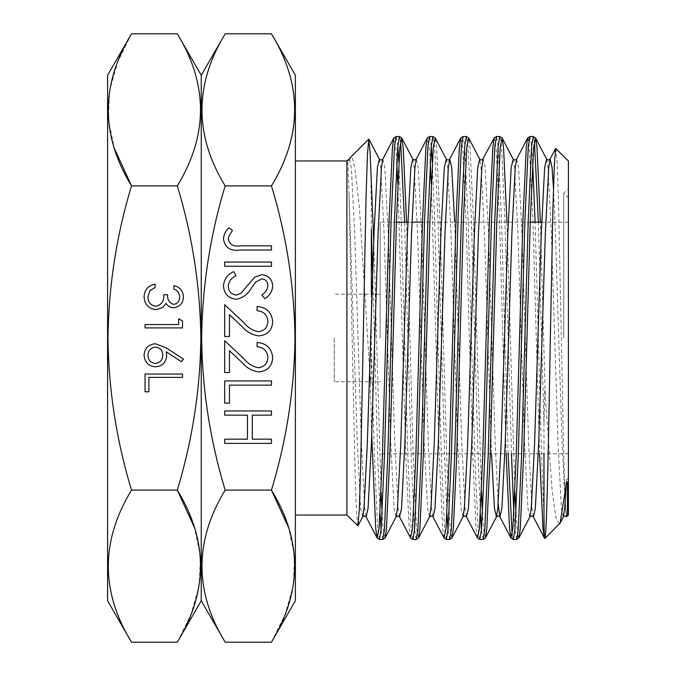 <?xml version="1.0" encoding="UTF-8"?>
<svg xmlns="http://www.w3.org/2000/svg" width="676" height="676" viewBox="0 0 676 676"><rect width="100%" height="100%" fill="white"/><g stroke="black" fill="none" stroke-linecap="round" stroke-linejoin="round"><path stroke-width="0.51" stroke-dasharray="3.38 2.54" d="M380.149 338L380.149 222.201L380.149 338M568.423 160.964L568.423 515.036M334.257 338L334.257 381.788L334.257 338M563.742 338L563.742 193.277L563.742 338M346.898 160.964L346.898 515.036M295.378 75.256L295.378 600.744M371.344 229.392C371.268 193.775 370.854 168.163 370.11 152.548M371.344 294.212L371.259 369.628L370.549 384.002L359.353 206.459L354.9 168.045L352.703 158.995L350.405 157.457M357.765 525.894L356.404 510.667L355.027 469.719L348.993 194.13L347.76 160.102M559.475 523.985L555.824 517.427L552.216 491.444L544.788 389.815L543.977 422.973L538.392 222.201M534.395 140.752L533.288 136.518M543.977 513.684C542.059 479.056 540.217 409.436 538.333 338L535.071 222.201M532.68 162.206L531.64 146.379L529.967 136.518M511.462 453.799L504.854 219.573L501.507 146.379L499.834 136.518M508.141 453.799L501.533 219.573L498.187 146.379L496.514 136.518M480.399 513.794L478.093 456.427L471.4 219.573L468.054 146.379L466.381 136.518M479.791 539.482L478.118 529.621L474.772 456.427L468.079 219.573L464.733 146.379L463.06 136.518M446.946 513.794L444.639 456.427L437.947 219.573L434.6 146.379L432.927 136.518M446.337 539.482L444.664 529.621L441.318 456.427L434.626 219.573L432.319 162.206M431.271 146.236L429.606 136.518M416.205 539.482L414.532 529.621L411.185 456.427L404.578 222.201M400.581 140.752L399.474 136.518M412.884 539.482L411.211 529.621L407.865 456.427L401.172 219.573L398.865 162.206M397.818 146.236L396.153 136.518M380.039 513.794L377.732 456.427L372.653 273.56M516.565 539.482L514.892 529.621L513.853 513.794M513.245 539.482L512.138 535.248M483.112 539.482L481.447 529.764M449.658 539.482L447.994 529.764M382.751 539.482L381.087 529.764M379.43 539.482L377.757 529.621L374.411 456.427L371.344 348.951M555.849 148.382L557.201 163.761L558.587 205.09L561.35 338C562.981 425.381 564.654 505.597 566.327 515.213L566.682 516.641M225.176 33.8C194.266 84.373 194.266 135.073 225.176 185.9C210.177 235.163 202.335 285.863 201.651 338C202.234 389.511 210.075 440.211 225.176 490.1L271.448 490.1C286.548 440.211 294.39 389.511 294.973 338C294.288 285.863 286.447 235.163 271.448 185.9C302.358 135.327 302.358 84.627 271.448 33.8M107.577 75.256L107.577 600.744M131.507 33.8L117.734 61.93L109.622 90.466L108.388 119.475L114.337 148.323M131.507 490.1L177.306 490.1C192.406 440.211 200.248 389.511 200.84 338C200.155 285.863 192.305 235.163 177.306 185.9L131.507 185.9C116.509 235.163 108.667 285.863 107.983 338C108.566 389.511 116.407 440.211 131.507 490.1C100.597 540.673 100.597 591.373 131.507 642.2M201.245 75.256L201.245 600.744M177.306 185.9C208.216 135.327 208.216 84.627 177.306 33.8M568.423 338L568.423 188.596L568.423 338M271.448 185.9L225.176 185.9M271.448 642.2L285.221 614.07L293.333 585.534L294.567 556.525L288.618 527.677M225.176 490.1C194.266 540.673 194.266 591.373 225.176 642.2M177.306 642.2L191.088 614.07L199.192 585.534L200.434 556.525L194.485 527.677M543.977 422.973L543.977 453.799M295.378 338L295.378 515.036L295.378 338M240.335 245.836L271.498 245.836L271.498 250.035L239.87 250.035C230.491 251.32 225.024 247.678 223.46 239.118C223.756 234.682 225.564 230.913 228.86 227.82L232.468 230.296L228.936 236.279L228.26 239.346C229.967 244.78 233.997 246.943 240.335 245.836M224.66 262.043L271.498 262.043L271.498 266.251L224.66 266.251L224.66 262.043M223.46 285.889C224.018 279.23 227.423 274.481 233.693 271.651L236.068 275.614C231.555 277.726 228.953 281.157 228.26 285.889C228.446 291.212 231.091 294.271 236.203 295.066L240.8 293.392L254.632 277.27L261.764 274.65C268.609 275.385 272.251 279.23 272.698 286.193C272.225 291.626 269.58 295.784 264.764 298.674L261.891 294.871C265.44 292.733 267.442 289.683 267.89 285.72C267.806 281.706 265.829 279.416 261.967 278.858L255.908 281.943L251.252 288.238C247.805 294.39 242.768 298.074 236.135 299.274C228.277 298.319 224.052 293.857 223.46 285.889M267.89 321.531C267.358 314.948 263.75 311.332 257.083 310.681L257.083 306.473C266.589 307.25 271.794 312.346 272.698 321.751C272.056 330.387 267.417 335.11 258.773 335.896C252.089 334.958 246.486 331.806 241.966 326.423L229.46 314.703L229.46 336.496L224.66 336.496L224.66 304.673L244.044 322.841C247.881 327.623 252.663 330.572 258.401 331.696C264.333 330.961 267.493 327.573 267.89 321.531M267.89 357.562C267.358 350.979 263.75 347.354 257.083 346.704L257.083 342.504C266.589 343.281 271.794 348.377 272.698 357.773C272.056 366.417 267.417 371.132 258.773 371.927C252.089 370.989 246.486 367.829 241.966 362.446L229.46 350.734L229.46 372.527L224.66 372.527L224.66 340.704L244.044 358.863C247.881 363.646 252.663 366.603 258.401 367.719C264.333 366.983 267.493 363.595 267.89 357.562M224.66 380.934L271.498 380.934L271.498 385.134L229.46 385.134L229.46 403.149L224.66 403.149L224.66 380.934M224.66 410.957L271.498 410.957L271.498 415.157L252.283 415.157L252.283 439.172L271.498 439.172L271.498 443.38L224.66 443.38L224.66 439.172L247.475 439.172L247.475 415.157L224.66 415.157L224.66 410.957M179.63 296.84C179.461 292.987 177.534 290.376 173.859 289.007L173.859 285.644C179.833 287.038 183.035 290.756 183.466 296.798C183.145 303.161 179.9 306.803 173.732 307.741C170.394 307.656 167.825 306.203 166.026 303.363L162.831 307.419L156.173 309.659C148.559 308.746 144.529 304.428 144.081 296.696C144.47 289.683 148.154 285.517 155.125 284.199L155.125 287.562L149.954 290.494L147.926 296.756C147.985 302.231 150.621 305.408 155.852 306.296C161.539 304.91 164.184 301.074 163.778 294.77L167.614 294.77C167.31 299.806 169.355 303.009 173.749 304.377C177.67 303.549 179.63 301.04 179.63 296.84M178.667 318.785L182.512 320.982L182.512 327.911L145.044 327.911L145.044 324.548L178.667 324.548L178.667 318.785M166.372 347.954L183.466 359.133L181.438 361.728L166.296 351.824L166.659 355.703C166.059 362.513 162.358 366.223 155.556 366.823C148.466 366.164 144.647 362.26 144.081 355.111C144.706 348.148 148.509 344.371 155.488 343.763L166.372 347.954M147.926 355.289C148.196 360.105 150.672 362.826 155.353 363.46C160.111 362.75 162.595 359.928 162.815 355.001C162.553 350.236 160.068 347.608 155.353 347.126C150.672 347.768 148.196 350.489 147.926 355.289M145.044 374.031L182.512 374.031L182.512 377.385L148.881 377.385L148.881 391.801L145.044 391.801L145.044 374.031M539.575 453.799L532.95 220.3L528.86 140.752M506.121 453.799L499.496 220.3L496.15 147.554L494.198 138.022M477.467 537.978L476.073 528.446L472.735 455.7L466.043 220.3L462.697 147.554L460.745 138.022M444.014 537.978L442.628 528.446L439.282 455.7L431.271 184.016M430.223 162.206L429.243 147.554L427.291 138.022M410.56 537.978L409.174 528.446L405.828 455.7L397.818 184.016M396.77 162.206L395.79 147.554L393.838 138.022M371.715 434.668L370.11 378.78M566.327 515.213L565.449 508.369L562.102 443.295L555.41 232.705L553.475 188.215M533.356 516.836L531.995 508.369L528.649 443.295L521.957 232.705L518.61 167.631L516.625 159.164M498.178 504.068L495.195 443.295L488.503 232.705L485.157 167.631L483.171 159.164M466.448 516.836L465.088 508.369L461.742 443.295L454.661 222.201M432.995 516.836L431.634 508.369L428.288 443.295L421.596 232.705L418.25 167.631L416.264 159.164M399.541 516.836L398.181 508.369L394.835 443.295L388.142 232.705L384.796 167.631L382.81 159.164M366.088 516.836L364.727 508.369L361.381 443.295L354.689 232.705L351.343 167.631L349.357 159.164M563.353 516.836L561.367 508.369L558.03 443.295L551.337 232.705L547.991 167.631L546.63 159.164M529.899 516.836L527.914 508.369L524.576 443.295L517.884 232.705L514.537 167.631L513.177 159.164M491.511 453.799L484.43 232.705L481.084 167.631L479.723 159.164M463.001 516.836L461.015 508.369L457.669 443.295L450.977 232.705L447.63 167.631L446.27 159.164M429.547 516.836L427.562 508.369L424.215 443.295L417.523 232.705L414.177 167.631L412.816 159.164M396.094 516.836L394.108 508.369L390.762 443.295L384.069 232.705L380.723 167.631L379.363 159.164M362.64 516.836L360.654 508.369L357.308 443.295L348.993 194.13M545.219 394.691L540.403 222.201M517.664 535.248L515.949 513.794M514.901 491.984L506.949 222.201M485.427 537.978L483.475 528.446L482.495 513.794M481.447 491.984L473.437 220.3L470.09 147.554L468.696 138.022M451.974 537.978L450.022 528.446L446.675 455.7L439.983 220.3L436.637 147.554L435.243 138.022M418.52 537.978L416.568 528.446L413.222 455.7L406.589 222.201M385.066 537.978L383.115 528.446L382.134 513.794M381.087 491.984L373.727 241.332M568.423 453.799L380.149 453.799M380.149 381.788L334.257 381.788M568.423 197.967L563.742 193.277L568.423 188.596M568.423 478.033L563.742 482.723L568.423 487.404M380.149 294.212L334.257 294.212M568.423 222.201L541.687 222.201M530.246 222.201L422.492 222.201M411.946 222.201L407.873 222.201M396.432 222.201L380.149 222.201"/><path stroke-width="1.01" d="M373.727 241.332L370.11 152.548L368.758 139.095L367.406 155.167L366.029 198.474L360.629 468.417L359.286 509.552L357.959 525.81L346.898 515.036L346.898 160.964L295.378 160.964M372.653 273.56L371.344 229.392L371.344 294.212M346.898 160.964L347.76 160.102L348.993 160.271L350.405 157.457L368.741 139.121M538.392 222.201L534.395 140.752M540.403 222.201L536.997 147.554L535.603 138.022L533.288 136.518L531.615 146.379L528.269 219.573L521.576 456.427L518.238 529.621L516.565 539.482L513.245 539.482L510.921 537.978L509.527 528.446L506.121 453.799M535.071 222.201L532.68 162.206M533.288 136.518L529.967 136.518L528.294 146.379L524.948 219.573L518.255 456.427L514.909 529.621L513.245 539.482M506.949 222.201L503.544 147.554L502.15 138.022L499.834 136.518L498.161 146.379L494.815 219.573L488.123 456.427L484.785 529.621L483.112 539.482L479.791 539.482L477.467 537.978L466.448 516.836L464.725 515.898L463.001 516.836L451.974 537.978L449.658 539.482L446.337 539.482L444.014 537.978L432.995 516.836L431.271 515.898L429.547 516.836L418.52 537.978L416.205 539.482L412.884 539.482L410.56 537.978L399.541 516.836L397.818 515.898L396.094 516.836L385.066 537.978L382.751 539.482L379.43 539.482L377.107 537.978L375.721 528.446L371.715 434.668M499.834 136.518L496.514 136.518L494.84 146.379L491.494 219.573L484.802 456.427L481.464 529.621L479.791 539.482M496.514 136.518L494.198 138.022L482.394 159.882L480.501 159.882L479.723 159.164L468.696 138.022L466.381 136.518L464.708 146.379L461.362 219.573L454.669 456.427L451.331 529.621L449.658 539.482M466.381 136.518L463.06 136.518L461.387 146.379L458.041 219.573L451.348 456.427L448.011 529.621L446.337 539.482M454.661 222.201L451.703 167.631L449.717 159.164L447.994 160.102L446.27 159.164L435.243 138.022L432.927 136.518L431.254 146.379L427.908 219.573L421.216 456.427L417.878 529.621L416.205 539.482M432.319 162.206L431.271 146.236M432.927 136.518L429.606 136.518L427.933 146.379L424.587 219.573L417.895 456.427L414.557 529.621L412.884 539.482M404.578 222.201L400.581 140.752M406.589 222.201L403.183 147.554L401.789 138.022L399.474 136.518L397.801 146.379L394.454 219.573L387.77 456.427L384.424 529.621L382.751 539.482M398.865 162.206L397.818 146.236M399.474 136.518L396.153 136.518L394.48 146.379L391.134 219.573L384.441 456.427L381.103 529.621L379.43 539.482M513.853 513.794L511.462 453.799M512.138 535.248L508.141 453.799M481.447 529.764L480.399 513.794M447.994 529.764L446.946 513.794M381.087 529.764L380.039 513.794M566.327 515.213C566.818 518.264 567.164 516.532 567.384 510L567.477 487.726C567.595 485.579 567.054 477.222 566.327 484.084L564.713 508.369L563.353 516.836C563.302 515.923 564.418 515.856 566.682 516.641L568.423 515.036L568.423 160.964L555.655 148.475L554.32 164.893L552.976 206.442L550.348 338C548.616 436.189 546.901 527.432 545.219 537.175L544.374 537.978L542.98 528.446L539.575 453.799M288.618 527.677L271.448 490.1C302.358 540.673 302.358 591.373 271.448 642.2L295.378 600.744L295.378 75.256L271.448 33.8C302.358 84.373 302.358 135.073 271.448 185.9C286.447 235.163 294.288 285.863 294.973 338C294.39 389.511 286.548 440.211 271.448 490.1L225.176 490.1C210.075 440.211 202.234 389.511 201.651 338C202.335 285.863 210.177 235.163 225.176 185.9C194.266 135.327 194.266 84.627 225.176 33.8L271.448 33.8M131.507 642.2L107.577 600.744L107.577 75.256L131.507 33.8C100.597 84.627 100.597 135.327 131.507 185.9C116.509 235.163 108.667 285.863 107.983 338C108.566 389.511 116.407 440.211 131.507 490.1L177.306 490.1C208.216 540.673 208.216 591.373 177.306 642.2L131.507 642.2C100.597 591.627 100.597 540.927 131.507 490.1M114.337 148.323L131.507 185.9L177.306 185.9C192.305 235.163 200.155 285.863 200.84 338C200.248 389.511 192.406 440.211 177.306 490.1L194.485 527.677M177.306 642.2L201.245 600.744L201.245 75.256L225.176 33.8M201.245 75.256L177.306 33.8C208.216 84.373 208.216 135.073 177.306 185.9M166.372 347.954L183.466 359.133L181.438 361.728L166.296 351.824L166.659 355.703C166.059 362.513 162.358 366.223 155.556 366.823C148.466 366.164 144.647 362.26 144.081 355.111C144.706 348.148 148.509 344.371 155.488 343.763L166.372 347.954M179.63 296.84C179.461 292.987 177.534 290.376 173.859 289.007L173.859 285.644C179.833 287.038 183.035 290.756 183.466 296.798C183.145 303.161 179.9 306.803 173.732 307.741C170.394 307.656 167.825 306.203 166.026 303.363L162.831 307.419L156.173 309.659C148.559 308.746 144.529 304.428 144.081 296.696C144.47 289.683 148.154 285.517 155.125 284.199L155.125 287.562L149.954 290.494L147.926 296.756C147.985 302.231 150.621 305.408 155.852 306.296C161.539 304.91 164.184 301.074 163.778 294.77L167.614 294.77C167.31 299.806 169.355 303.009 173.749 304.377C177.67 303.549 179.63 301.04 179.63 296.84M178.667 318.785L182.512 320.982L182.512 327.911L145.044 327.911L145.044 324.548L178.667 324.548L178.667 318.785M145.044 374.031L182.512 374.031L182.512 377.385L148.881 377.385L148.881 391.801L145.044 391.801L145.044 374.031M224.66 380.934L271.498 380.934L271.498 385.134L229.46 385.134L229.46 403.149L224.66 403.149L224.66 380.934M267.89 321.531C267.358 314.948 263.75 311.332 257.083 310.681L257.083 306.473C266.589 307.25 271.794 312.346 272.698 321.751C272.056 330.387 267.417 335.11 258.773 335.896C252.089 334.958 246.486 331.806 241.966 326.423L229.46 314.703L229.46 336.496L224.66 336.496L224.66 304.673L244.044 322.841C247.881 327.623 252.663 330.572 258.401 331.696C264.333 330.961 267.493 327.573 267.89 321.531M224.66 262.043L271.498 262.043L271.498 266.251L224.66 266.251L224.66 262.043M271.448 185.9L225.176 185.9M240.335 245.836L271.498 245.836L271.498 250.035L239.87 250.035C230.491 251.32 225.024 247.678 223.46 239.118C223.756 234.682 225.564 230.913 228.86 227.82L232.468 230.296L228.936 236.279L228.26 239.346C229.967 244.78 233.997 246.943 240.335 245.836M223.46 285.889C224.018 279.23 227.423 274.481 233.693 271.651L236.068 275.614C231.555 277.726 228.953 281.157 228.26 285.889C228.446 291.212 231.091 294.271 236.203 295.066L240.8 293.392L254.632 277.27L261.764 274.65C268.609 275.385 272.251 279.23 272.698 286.193C272.225 291.626 269.58 295.784 264.764 298.674L261.891 294.871C265.44 292.733 267.442 289.683 267.89 285.72C267.806 281.706 265.829 279.416 261.967 278.858L255.908 281.943L251.252 288.238C247.805 294.39 242.768 298.074 236.135 299.274C228.277 298.319 224.052 293.857 223.46 285.889M267.89 357.562C267.358 350.979 263.75 347.354 257.083 346.704L257.083 342.504C266.589 343.281 271.794 348.377 272.698 357.773C272.056 366.417 267.417 371.132 258.773 371.927C252.089 370.989 246.486 367.829 241.966 362.446L229.46 350.734L229.46 372.527L224.66 372.527L224.66 340.704L244.044 358.863C247.881 363.646 252.663 366.603 258.401 367.719C264.333 366.983 267.493 363.595 267.89 357.562M224.66 410.957L271.498 410.957L271.498 415.157L252.283 415.157L252.283 439.172L271.498 439.172L271.498 443.38L224.66 443.38L224.66 439.172L247.475 439.172L247.475 415.157L224.66 415.157L224.66 410.957M271.448 642.2L225.176 642.2C194.266 591.627 194.266 540.927 225.176 490.1M177.306 33.8L131.507 33.8M543.977 453.799L543.977 513.684C544.053 534.167 544.467 542 545.219 537.175L544.873 538.586L544.374 537.978L533.356 516.836L531.632 515.898L529.899 516.836L518.881 537.978L517.664 535.248M566.327 484.084L560.108 523.063L544.873 538.586M155.353 363.46C160.111 362.75 162.595 359.928 162.815 355.001C162.553 350.236 160.068 347.608 155.353 347.126C150.672 347.768 148.196 350.489 147.926 355.289C148.196 360.105 150.672 362.826 155.353 363.46M528.86 140.752L527.652 138.022L526.258 147.554L522.911 220.3L516.219 455.7L512.873 528.446L510.921 537.978L499.902 516.836L498.178 504.068M494.198 138.022L492.804 147.554L489.458 220.3L482.765 455.7L479.419 528.446L477.467 537.978M463.06 136.518L460.745 138.022L459.35 147.554L456.004 220.3L449.312 455.7L445.966 528.446L444.014 537.978M431.271 184.016L430.223 162.206M429.606 136.518L427.291 138.022L425.897 147.554L422.551 220.3L415.858 455.7L412.512 528.446L410.56 537.978M397.818 184.016L396.77 162.206M396.153 136.518L393.838 138.022L392.443 147.554L389.097 220.3L382.405 455.7L379.059 528.446L377.107 537.978L366.088 516.836L364.364 515.898L362.64 516.836L357.959 525.81M553.475 188.215L552.064 167.631L550.078 159.164L548.718 167.631L545.371 232.705L538.688 443.295L535.341 508.369L533.356 516.836M529.967 136.518L527.652 138.022L516.625 159.164L515.264 167.631L511.918 232.705L505.234 443.295L501.888 508.369L499.902 516.836L498.178 515.898L496.446 516.836L494.46 508.369L491.511 453.799M483.171 159.164L481.811 167.631L478.464 232.705L471.78 443.295L468.434 508.369L466.448 516.836M460.745 138.022L449.717 159.164L448.357 167.631L445.011 232.705L438.327 443.295L434.981 508.369L432.995 516.836M427.291 138.022L416.264 159.164L414.903 167.631L411.557 232.705L404.873 443.295L401.527 508.369L399.541 516.836M393.838 138.022L382.81 159.164L381.45 167.631L378.104 232.705L371.42 443.295L368.074 508.369L366.088 516.836M349.754 158.404L348.993 160.271M555.655 148.475L549.901 159.426L548.354 160.102L546.63 159.164L544.645 167.631L541.299 232.705L534.606 443.295L531.26 508.369L529.899 516.836M516.625 159.164L514.901 160.102L513.177 159.164L511.191 167.631L507.845 232.705L501.153 443.295L497.806 508.369L496.446 516.836L485.427 537.978L483.112 539.482M479.723 159.164L477.738 167.631L474.391 232.705L467.699 443.295L464.353 508.369L463.001 516.836M446.27 159.164L444.284 167.631L440.938 232.705L434.245 443.295L430.899 508.369L429.547 516.836M416.264 159.164L414.54 160.102L412.816 159.164L410.831 167.631L407.484 232.705L400.792 443.295L397.446 508.369L396.094 516.836M382.81 159.164L381.087 160.102L379.363 159.164L377.377 167.631L374.031 232.705L367.338 443.295L363.992 508.369L362.64 516.836M546.63 159.164L535.603 138.022L533.651 147.554L530.305 220.3L523.621 455.7L520.275 528.446L518.881 537.978L516.565 539.482M515.949 513.794L514.901 491.984M513.177 159.164L502.15 138.022L500.198 147.554L496.852 220.3L490.168 455.7L486.821 528.446L485.427 537.978M482.495 513.794L481.447 491.984M468.696 138.022L466.744 147.554L463.398 220.3L456.714 455.7L453.368 528.446L451.974 537.978M435.243 138.022L433.291 147.554L429.944 220.3L423.26 455.7L419.914 528.446L418.52 537.978M412.816 159.164L401.789 138.022L399.837 147.554L396.491 220.3L389.807 455.7L386.461 528.446L385.066 537.978M382.134 513.794L381.087 491.984M201.245 600.744L225.176 642.2M346.898 515.036L295.378 515.036M541.687 222.201L530.246 222.201M422.492 222.201L411.946 222.201M407.873 222.201L396.432 222.201M349.357 159.164L347.76 160.102M563.353 516.836L560.108 523.063M379.363 159.164L368.944 139.188"/></g></svg>

